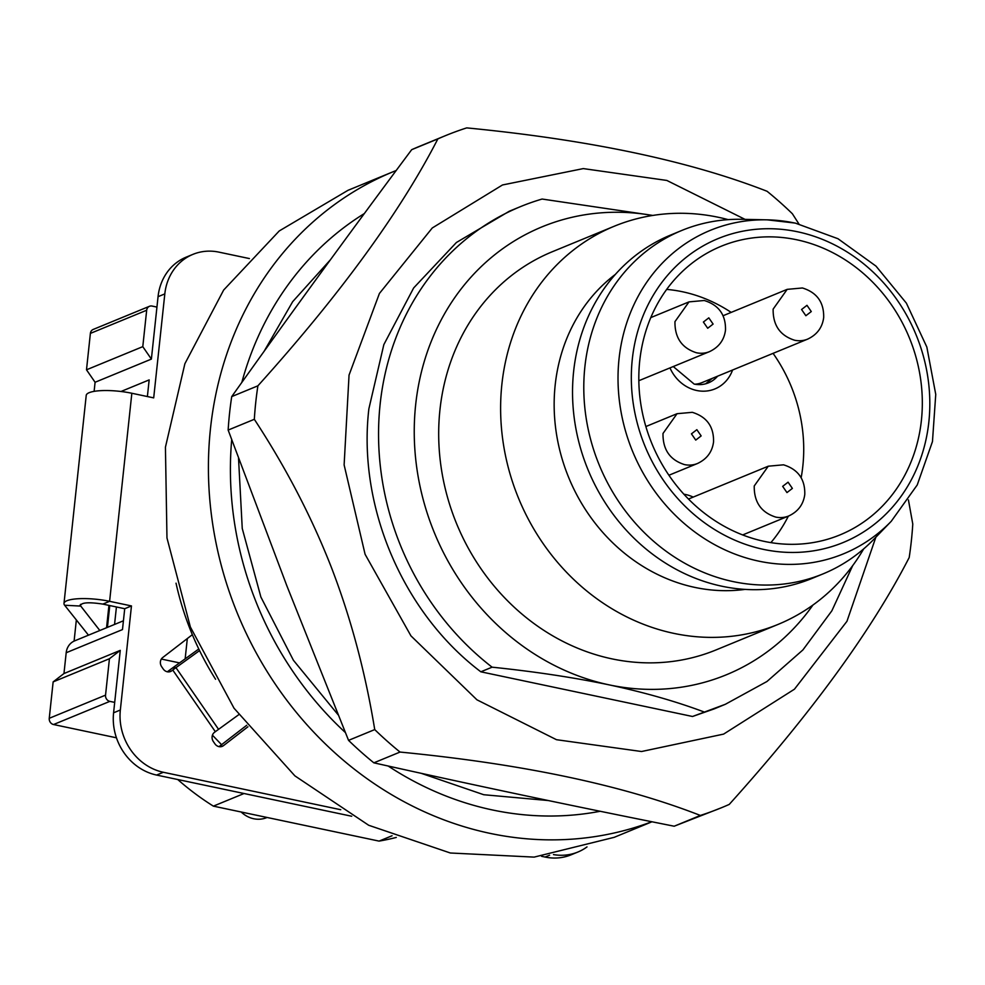 <?xml version="1.0" encoding="UTF-8"?>
<svg xmlns="http://www.w3.org/2000/svg" width="985" height="985" viewBox="0 0 985 985"><rect width="100%" height="100%" fill="white"/><g stroke="black" fill="none" stroke-linecap="round" stroke-linejoin="round"><path stroke-width="1.48" d="M176.032 583.182A269.09 239.971 67.6 0 0 215.567 679.268M238.702 714.716L215.333 731.683L172.757 670.046L171.796 670.785A6.723 5.996 -112.4 0 1 170.565 671.499A6.723 5.996 -112.4 0 1 167.302 671.782A6.723 5.996 -112.4 0 1 163.214 668.975L161.7 666.771A6.723 5.996 -112.4 0 1 160.407 661.797A6.723 5.996 -112.4 0 1 162.673 657.574L192.346 634.685M199.561 650.605L175.958 667.658A16.142 1.736 -34.6 0 0 172.757 670.046M219.039 746.63L221.563 744.685L212.428 735.179M221.563 744.685L246.73 725.268M187.322 638.563L185.155 658.842M179.553 662.893L161.343 659.051M123.42 620.796L74.614 640.878A16.142 14.393 -112.4 0 0 71.634 642.602A16.142 14.393 -112.4 0 0 66.192 652.735L63.963 673.543L53.141 681.891L49.25 718.299A5.381 4.802 67.6 0 0 53.547 724.529L116.452 737.802M114.703 702.391L109.84 701.369A5.381 4.802 67.6 0 1 105.543 695.139L109.433 658.731L120.256 650.371L113.583 712.795A53.818 47.994 67.6 0 0 123.876 752.577A53.818 47.994 67.6 0 0 156.59 775.06L351.719 816.245M177.731 779.517A269.09 239.971 67.6 0 0 213.376 806.136L244.046 793.516M249.402 258.562L218.941 252.135A53.818 47.994 67.6 0 0 192.9 254.376L186.14 257.159A53.818 47.994 67.6 0 0 158.056 296.682L151.382 359.094L142.788 346.646L86.495 369.806L95.089 382.266L151.382 359.094M541.541 856.297L545.099 857.048A53.818 47.994 67.6 0 0 571.14 854.808L577.899 852.025A53.818 47.994 67.6 0 0 587.011 846.903M192.9 254.376A53.818 47.994 67.6 0 0 164.815 293.899L153.697 397.878L131.842 393.261L109.606 601.318A32.296 7.585 -173.9 0 0 63.988 603.448A32.296 7.585 -173.9 0 0 64.641 605.246L88.478 635.177M95.089 382.266L94.117 391.365M121.007 391.488L149.166 379.902L147.381 396.549M340.748 809.719L163.35 772.277A53.818 47.994 67.6 0 1 130.636 749.794A53.818 47.994 67.6 0 1 120.342 710.013L131.461 605.935L109.606 601.318L102.859 604.101L124.713 608.718L131.461 605.935M124.713 608.718L122.485 629.575L66.192 652.735M63.963 673.543L120.256 650.371M553.484 854.586A53.818 47.994 67.6 0 0 577.899 852.025M247.924 726.782L223.496 745.633A6.723 5.996 -112.4 0 1 222.253 746.347A6.723 5.996 -112.4 0 1 219.002 746.63A6.723 5.996 -112.4 0 1 214.915 743.823L213.388 741.619A6.723 5.996 -112.4 0 1 212.107 736.645A6.723 5.996 -112.4 0 1 214.373 732.421L215.333 731.683M99.83 630.499L80.044 605.172M80.548 604.359L80.376 606.058C80.671 602.524 88.17 601.872 102.859 604.101M76.35 619.947L74.097 641.112M396.204 170.503A349.81 311.962 67.6 0 0 393.003 171.796L347.976 190.327L279.235 230.958L223.657 290.046L184.885 363.724L165.431 447.202L166.97 537.945L190.376 627.014L234.024 708.215L294.884 775.86L368.698 825.27L450.342 852.998L534.129 857.11L614.221 837.324L651.996 821.773M393.003 171.796A349.81 311.962 67.6 0 0 323.363 213.154A349.81 311.962 67.6 0 0 210.47 428.672A349.81 311.962 67.6 0 0 651.799 821.736M364.364 213.536A325.604 290.366 67.6 0 0 354.76 219.778A325.604 290.366 67.6 0 0 241.83 382.426M231.697 439.716A325.604 290.366 67.6 0 0 345.341 732.508M388.152 766.01A325.604 290.366 67.6 0 0 600.185 811.271M156.947 307.086L152.084 306.064A5.381 4.802 67.6 0 0 146.679 310.238L142.788 346.646M149.486 306.286L93.193 329.446A5.381 4.802 67.6 0 0 90.386 333.398L86.495 369.806M53.141 681.891L109.433 658.731M445.306 135.721A363.268 323.966 67.6 0 0 437.857 138.91L411.681 149.683A363.268 323.966 67.6 0 1 419.13 146.494L445.306 135.721A363.268 323.966 67.6 0 1 452.14 133.012A363.268 323.966 67.6 0 1 466.718 127.89C589.264 139.796 689.389 160.924 767.081 191.287A363.268 323.966 67.6 0 1 792.371 213.745L798.872 223.903M908.429 499.937L912.775 524.02A363.268 323.966 67.6 0 1 909.192 557.535C871.639 630.597 811.652 712.894 729.245 804.413A363.268 323.966 67.6 0 1 721.783 807.601A363.268 323.966 67.6 0 1 714.95 810.31A363.268 323.966 67.6 0 1 700.36 815.445C622.68 785.094 522.567 763.966 400.033 752.06L373.857 762.833C472 784.774 572.1 805.902 674.183 826.218L700.36 815.445M674.183 826.218L721.783 807.601M411.681 149.683C349.724 232.792 289.738 315.101 231.721 396.598A363.268 323.966 67.6 0 0 228.151 430.076L286.869 585.829L348.555 740.363A363.268 323.966 67.6 0 0 373.857 762.833M348.555 740.363L374.731 729.589A363.268 323.966 67.6 0 0 400.033 752.06M374.731 729.589C365.324 672.09 350.882 618.063 331.416 567.495C311.691 517.039 285.995 467.641 254.327 419.302L228.151 430.076M231.721 396.598L257.898 385.825A363.268 323.966 67.6 0 0 254.327 419.302M745.042 219.372L666.833 180.44L583.292 168.595L502.485 184.971L432.267 227.978L379.41 293.468L349.047 375.076L344.122 464.92L365.09 554.296L410.954 635.879L476.949 699.818L556.476 739.698L641.543 751.518L723.606 734.108L794.452 689.192L846.952 621.301L875.85 537.219M652.846 215.432L542.119 199.044A269.09 239.971 67.6 0 0 520.548 206.604L509.294 211.233L456.412 242.495L413.663 287.94L383.842 344.615L368.87 408.837C357.444 506.241 402.816 612.805 480.84 671.807L692.517 716.489L714.088 708.929M692.517 716.489L725.354 704.287L766.958 681.497L802.91 649.928L831.857 610.811L852.69 565.624M520.548 206.604A269.09 239.971 67.6 0 0 380.136 404.195A269.09 239.971 67.6 0 0 492.094 667.177C534.892 671.622 573.923 677.52 609.198 684.883C644.19 692.356 675.722 701.345 703.783 711.847M480.84 671.807L492.094 667.177M812.933 605.049A242.175 215.974 -112.4 0 1 609.198 684.883A242.175 215.974 -112.4 0 1 415.67 404.687A242.175 215.974 -112.4 0 1 652.612 215.469M728.235 219.643A215.272 191.976 67.6 0 0 614.209 226.254L552.289 251.741A215.272 191.976 67.6 0 0 439.95 409.822A215.272 191.976 67.6 0 0 519.612 612.067A215.272 191.976 67.6 0 0 716.132 649.891L778.051 624.416A215.272 191.976 67.6 0 0 863.71 548.867M614.209 226.254A215.272 191.976 67.6 0 0 501.882 384.335A215.272 191.976 67.6 0 0 581.544 586.592A215.272 191.976 67.6 0 0 778.051 624.416M745.017 589.399A174.911 155.987 -112.4 0 1 555.183 385.073A174.911 155.987 -112.4 0 1 615.391 274.384M891.253 521.287L917.232 484.965L932.463 441.575L935.75 394.394L926.836 347.04L906.385 303.158L875.985 266.11L837.976 238.727L795.264 223.09L767.216 219.84L742.161 219.31A185.673 165.578 67.6 0 0 681.768 230.465L670.514 235.107A185.673 165.578 67.6 0 0 573.627 371.443A185.673 165.578 67.6 0 0 642.331 545.887A185.673 165.578 67.6 0 0 811.825 578.503L823.078 573.873A185.673 165.578 67.6 0 0 873.843 539.3L891.253 521.287A174.911 155.987 -112.4 0 1 758.819 561.154A174.911 155.987 -112.4 0 1 619.048 358.799A174.911 155.987 -112.4 0 1 767.216 219.84A174.911 155.987 -112.4 0 1 794.944 223.066M681.768 230.465A185.673 165.578 67.6 0 0 584.881 366.814A185.673 165.578 67.6 0 0 653.584 541.258A185.673 165.578 67.6 0 0 823.078 573.873M921.406 420.312A156.073 139.18 67.6 0 0 863.648 273.682A156.073 139.18 67.6 0 0 721.18 246.262A156.073 139.18 67.6 0 0 639.733 360.867A156.073 139.18 67.6 0 0 697.491 507.497A156.073 139.18 67.6 0 0 839.959 534.917A156.073 139.18 67.6 0 0 921.406 420.312M731.178 312.393A150.693 134.391 67.6 0 0 682.42 291.745A150.693 134.391 67.6 0 0 666.673 289.405M770.873 542.624A150.693 134.391 67.6 0 0 788.345 516.14M801.162 477.627A150.693 134.391 67.6 0 0 773.077 353.356M673.26 366.555L694.154 384.076A29.599 26.398 67.6 0 0 708.474 382.845A29.599 26.398 67.6 0 0 717.622 376.171M712.143 378.425L705.642 383.805M694.782 384.199A26.903 23.997 67.6 0 0 701.985 382.611L807.651 339.123A26.903 23.997 67.6 0 1 794.636 340.244C780.046 335.589 772.88 325.21 773.139 309.118L787.163 289.368M693.194 497.093A37.676 33.601 67.6 0 0 685.585 494.519A37.676 33.601 67.6 0 0 683.886 494.211M669.972 367.91A37.676 33.601 67.6 0 0 696.703 390.491A37.676 33.601 67.6 0 0 732.581 370.015M257.898 385.825C340.317 294.293 400.304 211.984 437.857 138.91M241.165 811.997A26.903 23.997 67.6 0 0 253.687 818.744A26.903 23.997 67.6 0 0 266.713 817.624L267.083 817.464M116.427 606.969L114.556 624.441M198.785 648.992L172.412 668.052A32.296 3.46 -34.6 0 0 167.351 671.795M63.988 603.448L86.224 395.391A32.296 7.585 6.1 0 1 131.842 393.261M396.29 837.435A269.09 239.971 67.6 0 1 379.065 841.104L392.055 835.76M379.065 841.104L213.376 806.136M172.412 668.052L175.958 667.658L218.535 729.294M53.547 724.529L109.84 701.369M171.796 670.785L169.174 671.868M158.056 296.682L164.815 293.899M120.342 710.013L113.583 712.795M156.59 775.06L163.35 772.277M545.099 857.048L549.605 855.202M223.496 745.633L220.874 746.716M80.376 606.058L64.641 605.246M90.386 333.398L146.679 310.238M105.543 695.139L49.25 718.299M632.296 359.291A164.323 146.543 67.6 0 0 763.597 549.408A164.323 146.543 67.6 0 0 928.855 421.888A164.323 146.543 67.6 0 0 797.542 231.77A164.323 146.543 67.6 0 0 632.296 359.291M801.568 309.512L805.865 315.729L811.283 311.555L806.974 305.325L801.568 309.512M650.802 317.601L689.008 301.878L674.959 321.639C674.713 337.732 681.879 348.111 696.457 352.765A26.903 23.997 67.6 0 0 709.483 351.645L638.834 380.715M703.388 322.033L707.698 328.251L713.103 324.077L708.806 317.847L703.388 322.033M645.864 426.542L677.052 413.7L663.004 433.462C662.757 449.566 669.923 459.946 684.513 464.6A26.903 23.997 67.6 0 0 697.528 463.479L668.913 475.25M691.445 433.856L695.742 440.086L701.16 435.912L696.851 429.682L691.445 433.856M768.263 466.213L754.239 485.962C753.981 502.067 761.146 512.434 775.737 517.088A26.903 23.997 67.6 0 0 788.751 515.968L742.665 534.941M782.669 486.356L786.966 492.586L792.383 488.4L788.074 482.182L782.669 486.356M106.552 627.728L108.941 605.393M264.029 351.436L292.68 301.669L330.48 259.708M548.35 800.546L483.746 794.723L421.161 773.299M338.15 714.839L293.431 660.307L260.89 597.058L242.248 528.477L238.53 458.222M714.1 708.929L725.354 704.287M723.138 315.705L787.175 289.356L802.418 287.977C816.947 292.483 824.039 302.333 823.682 317.552C822.376 327.512 817.033 334.703 807.651 339.123M709.483 351.645C718.865 347.225 724.209 340.034 725.502 330.073C725.859 314.855 718.779 305.005 704.238 300.499L689.008 301.878M697.528 463.479C706.91 459.059 712.254 451.869 713.546 441.908C713.916 426.69 706.824 416.827 692.295 412.321L677.052 413.7M688.478 499.038L768.275 466.2L783.518 464.821C798.047 469.328 805.139 479.19 804.782 494.396C803.477 504.369 798.133 511.56 788.751 515.968M107.439 627.371L109.766 605.566"/></g></svg>
